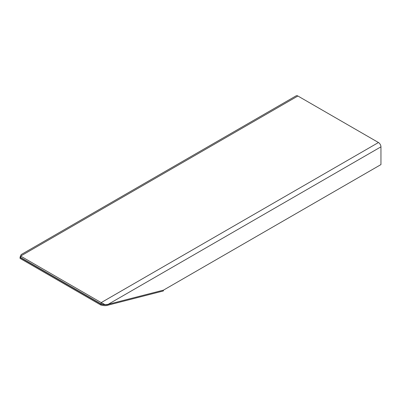 <?xml version="1.0" encoding="UTF-8"?>
<svg xmlns="http://www.w3.org/2000/svg" width="401" height="401" viewBox="0 0 401 401"><rect width="100%" height="100%" fill="white"/><g stroke="black" fill="none" stroke-linecap="round" stroke-linejoin="round"><path stroke-width="0.6" d="M20.646 255.943A8.822 3.544 11.9 0 0 20.225 256.71A8.822 3.544 11.9 0 0 20.306 257.602L100.877 304.118A6.662 2.677 11.9 0 0 108.175 304.324L105.047 304.67L101.197 302.6L20.626 256.084L20.626 257.522L101.197 304.038L104.32 304.655M20.306 257.602L20.13 258.445A8.822 3.544 -168.1 0 1 20.05 257.552L20.225 256.71M163.493 290.129L380.95 164.585L380.95 146.841L108.175 304.324L163.493 290.129L163.317 290.971L107.999 305.166A6.662 2.677 -168.1 0 1 100.701 304.96L20.13 258.445M108.175 304.324L107.999 305.166M100.877 304.118L100.701 304.96M380.95 146.841A3.524 2.035 -120 0 0 378.459 142.525L297.888 96.009A3.524 2.035 -120 0 0 296.128 95.834L21.108 254.615L20.626 256.084L297.888 96.009M378.459 142.525L101.197 302.6L101.197 304.038M104.26 304.655L105.047 304.67"/></g></svg>
